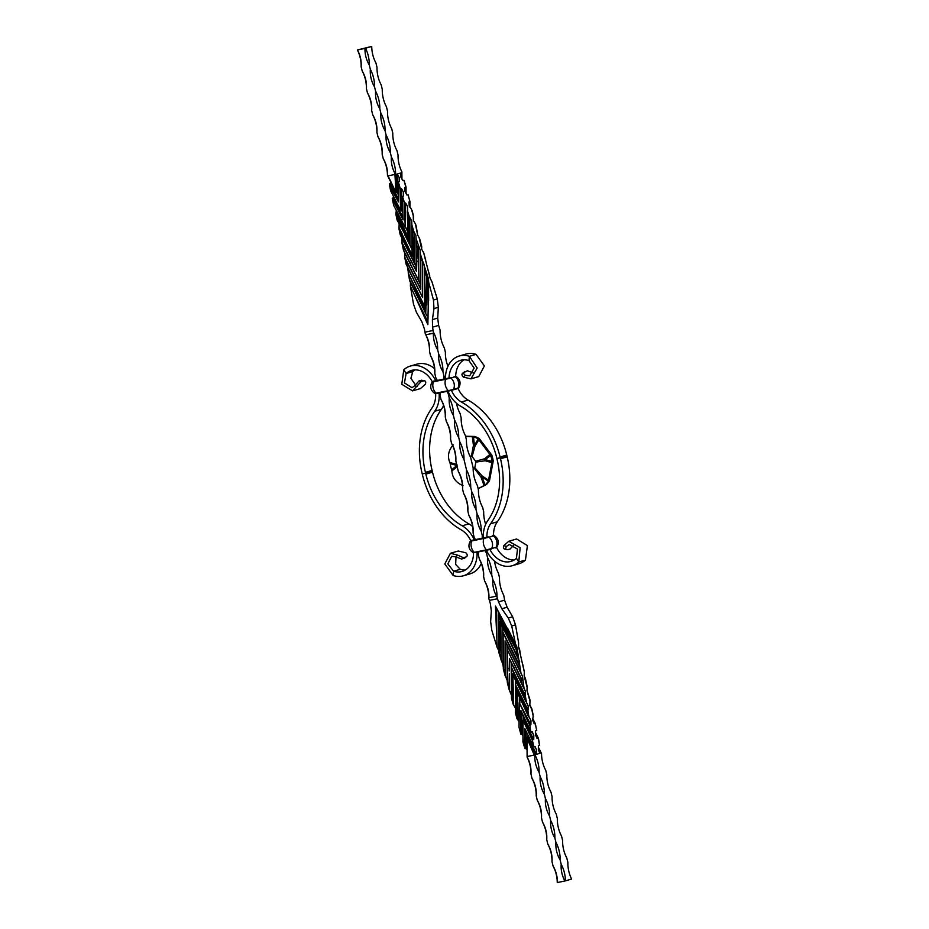 <?xml version="1.0" encoding="UTF-8"?>
<svg xmlns="http://www.w3.org/2000/svg" width="929" height="929" viewBox="0 0 929 929"><rect width="100%" height="100%" fill="white"/><g stroke="black" fill="none" stroke-linecap="round" stroke-linejoin="round"><path stroke-width="1.39" d="M493.566 535.87A22.563 17.314 -106.2 0 1 497.305 521.808A75.214 57.703 -106.2 0 0 507.176 456.813L506.758 455.059A75.214 57.703 73.8 0 0 468.077 400.074L461.411 402.002A75.214 57.703 73.8 0 1 500.081 456.998L500.29 457.881L496.899 458.578L496.69 457.695A70.697 54.242 73.8 0 0 460.331 405.996A27.069 20.775 73.8 0 1 447.987 391.144M497.305 521.808L490.628 523.735A75.214 57.703 -106.2 0 0 500.51 458.752L500.29 457.881L506.967 455.942L496.899 458.578L497.108 459.449A70.697 54.242 -106.2 0 1 487.83 520.542A27.069 20.775 -106.2 0 0 483.382 537.972M468.077 400.074A22.563 17.314 73.8 0 1 458.09 388.415M455.674 376.605A22.563 17.314 73.8 0 1 463.954 359.813M445.455 378.753A27.069 20.775 73.8 0 1 459.228 356.016L465.905 354.077A27.069 20.775 73.8 0 1 476.054 354.367L484.404 365.921L478.76 376.593L470.957 378.858L463.327 377.104C461.55 375.188 461.504 373.795 463.188 372.912M461.411 402.002A22.563 17.314 73.8 0 1 451.273 389.983M449.009 378.509A22.563 17.314 73.8 0 1 460.494 360.336A22.563 17.314 73.8 0 1 468.948 360.591L469.389 356.306L476.054 354.367M459.228 356.016A27.069 20.775 73.8 0 1 469.389 356.306L477.158 368.023L470.957 378.858M462.549 373.249L467.426 370.752L473.511 373.028M464.848 371.507C463.118 372.517 463.304 373.806 465.406 375.374L463.327 377.104M468.948 360.591L474.138 368.081L469.691 375.827L465.406 375.374M496.434 547.181A22.563 17.314 -106.2 0 0 514.143 560.001M487.551 557.563A23.457 15.015 -101.6 0 1 491.755 575.097A23.457 17.988 73.8 0 1 487.551 557.563L486.494 553.185A23.457 15.015 -101.6 0 0 486.436 550.258A27.069 20.775 -106.2 0 0 512.193 565.738L518.858 563.81A27.069 20.775 -106.2 0 0 525.442 560.071L527.417 545.602L516.64 538.994L508.778 541.282L503.797 545.66C503.065 548.075 503.623 549.213 505.481 549.074M490.628 523.735A22.563 17.314 -106.2 0 0 486.901 537.752M489.746 549.085A22.563 17.314 -106.2 0 0 510.938 561.406A22.563 17.314 -106.2 0 0 516.419 558.294L518.765 562.01L525.442 560.071M512.193 565.738A27.069 20.775 -106.2 0 0 518.765 562.01L520.147 547.715L508.778 541.282M504.563 549.085L507.629 549.689L510.195 548.934L513.842 545.056M507.629 549.689C505.666 549.736 505.283 548.644 506.468 546.403L503.797 545.66M516.419 558.294L517.488 549.074L509.324 544.464L506.468 546.403M470.957 541.096A22.563 17.314 73.8 0 0 461.132 529.809A75.214 57.703 73.8 0 1 422.463 474.812L422.242 473.941L432.31 471.305L432.519 472.176A70.697 54.242 73.8 0 0 468.878 523.875A27.069 20.775 73.8 0 1 472.64 526.522M474.22 539.854A27.069 20.775 73.8 0 0 462.212 525.814A70.697 54.242 73.8 0 1 425.854 474.115L425.645 473.233L432.31 471.305L432.101 470.422A70.697 54.242 -106.2 0 1 441.38 409.341A27.069 20.775 -106.2 0 0 443.574 405.462M465.255 570.058A22.563 17.314 73.8 0 1 460.261 569.291L453.596 571.23L453.155 575.504L444.805 563.949L450.449 553.278L457.718 555.147L463.408 557.725L461.783 559.119L466.021 556.97L463.408 557.725M481.327 563.45A27.069 20.775 73.8 0 1 469.981 573.867L463.316 575.806A27.069 20.775 73.8 0 1 453.155 575.504M473.535 552.732A22.563 17.314 73.8 0 1 462.05 571.474A22.563 17.314 73.8 0 1 453.596 571.23L447.824 563.903L451.691 556.32L455.709 556.843L457.718 555.147M477.065 552.186A27.069 20.775 73.8 0 1 463.316 575.806M450.449 553.278L458.252 551.013L465.882 552.778C467.659 554.694 467.705 556.088 466.021 556.97L464.361 558.375M456.011 557.017L455.651 564.46L460.261 569.291M461.783 559.119L455.709 556.843M435.62 393.606A22.563 17.314 -106.2 0 1 431.915 408.075A75.214 57.703 -106.2 0 0 422.033 473.058L422.242 473.941L425.645 473.233L425.436 472.362L432.101 470.422M439.092 392.979A27.069 20.775 -106.2 0 1 434.714 411.268A70.697 54.242 -106.2 0 0 425.436 472.362M415.066 369.87A22.563 17.314 -106.2 0 0 412.79 371.577L406.124 373.516L403.778 369.8L401.792 384.281L412.569 390.877L421.116 381.564L419.014 380.936L421.592 380.193L423.729 380.809L421.116 381.564M434.563 368.616A27.069 20.775 -106.2 0 0 417.016 364.133L410.351 366.072A27.069 20.775 -106.2 0 0 403.778 369.8M432.426 381.993A22.563 17.314 -106.2 0 0 411.605 370.404A22.563 17.314 -106.2 0 0 406.124 373.516L404.44 382.922L412 387.707L414.648 385.825L417.249 386.58M435.724 380.751A27.069 20.775 -106.2 0 0 410.351 366.072M415.368 384.815L410.897 378.231L412.79 371.577M412.569 390.877L420.431 388.601L425.412 384.211C426.144 381.796 425.587 380.669 423.729 380.809L421.592 380.193M419.014 380.936L414.648 385.825M446.721 378.486L434.458 381.018M484.926 537.647L472.664 540.179M478.156 488.712L486.181 484.683A27.057 20.763 73.8 0 0 489.467 480.874L493.229 461.063A27.057 20.763 73.8 0 0 491.789 455.094L479.318 438.616A27.057 20.763 73.8 0 0 474.603 436.456L465.545 436.224M488.352 481.199A27.057 20.763 73.8 0 1 485.066 485.008L482 476.879L488.352 481.199L492.115 461.388L485.263 459.658L490.675 455.419L478.214 438.941L474.429 445.339L473.488 436.781L465.592 436.421M478.145 488.677L485.066 485.008M451.657 469.714A27.057 20.763 73.8 0 1 450.228 463.745L457.068 465.464L451.657 469.714L451.9 470.957C452.377 477.854 456.081 482.743 463.014 485.646M453.224 444.886C448.359 450.519 447.244 456.394 449.88 462.549L450.228 463.745M473.488 436.781A27.057 20.763 73.8 0 1 478.214 438.941M490.675 455.419A27.057 20.763 73.8 0 1 492.115 461.388M472.315 436.549L473.43 445.374L471.398 456.232L469.935 456.034M473.175 469.029L474.301 468.309L481.094 477.274L484.114 485.704M488.747 480.339L482.197 475.996L474.789 467.751L474.301 468.309M474.789 467.751L475.857 462.119L485.077 460.761L492.091 462.688M490.071 454.281L484.601 458.763L475.648 461.237L475.857 462.119M475.648 461.237L472.095 456.545L475.021 446.094L478.958 439.591M471.398 456.232L472.095 456.545M447.952 366.281A23.457 15.015 -101.6 0 1 445.386 352.23L444.329 347.852A23.457 15.015 -101.6 0 1 440.125 330.352A27.057 17.326 -101.6 0 0 439.626 328.599A542.977 347.643 78.4 0 1 438.639 325.405L437.698 318.078L432.415 319.611L432.542 327.171A542.977 347.643 -101.6 0 1 433.123 330.492A27.057 17.326 78.4 0 0 433.471 332.292L433.402 333.221A23.457 17.988 -106.2 0 0 437.664 349.78A23.457 15.015 78.4 0 0 433.471 332.292M485.693 524.304A23.457 15.015 78.4 0 1 483.695 511.809L482.65 507.431A23.457 15.015 78.4 0 1 478.435 489.897L477.39 485.519A23.457 15.015 78.4 0 1 473.175 467.984L470.631 457.405A23.457 15.015 -101.6 0 1 466.428 439.87L465.371 435.492A23.457 15.015 -101.6 0 1 461.167 417.957L460.11 413.579A23.457 15.015 -101.6 0 1 456.511 403.291M494.542 561.162A23.457 15.015 78.4 0 0 498.432 573.158L499.477 577.536A23.457 15.015 78.4 0 0 503.669 595.036A27.057 17.326 78.4 0 1 504.017 596.836A542.977 347.643 -101.6 0 0 504.598 600.157L507.118 607.218L501.834 608.75L498.513 601.922A542.977 347.643 78.4 0 0 497.526 598.729A27.057 17.326 -101.6 0 1 497.015 596.964L496.527 596.151A23.457 17.988 73.8 0 1 492.811 579.475A23.457 15.015 -101.6 0 1 497.015 596.964M445.293 378.788A23.457 15.015 78.4 0 0 443.981 376.071L442.924 371.693A23.457 15.015 78.4 0 0 438.72 354.17L437.664 349.78M459.762 441.809A23.457 17.988 -106.2 0 0 463.966 459.332A23.457 15.015 78.4 0 0 459.762 441.809L458.705 437.431A23.457 15.015 78.4 0 0 454.502 419.896L453.445 415.518A23.457 15.015 78.4 0 0 449.241 397.984L448.184 393.606A23.457 15.015 78.4 0 0 448.173 391.585M463.966 459.332L466.509 469.923A23.457 15.015 -101.6 0 1 470.713 487.446L471.769 491.836A23.457 15.015 -101.6 0 1 475.973 509.359L477.03 513.749A23.457 15.015 -101.6 0 1 481.234 531.272L482.29 535.65A23.457 15.015 -101.6 0 1 483.37 537.833M491.755 575.097L492.811 579.475M458.369 471.595A23.457 17.988 73.8 0 1 462.572 489.13A23.457 15.015 -101.6 0 0 458.369 471.595L455.825 461.016A23.457 15.015 78.4 0 0 451.61 443.481L450.565 439.103A23.457 15.015 78.4 0 0 446.35 421.569L445.305 417.191A23.457 15.015 78.4 0 0 441.089 399.667L440.044 395.278A23.457 15.015 78.4 0 0 440.009 392.793M437.153 380.46A23.457 15.015 78.4 0 0 435.829 377.755L434.784 373.365A23.457 15.015 78.4 0 0 430.568 355.842L429.523 351.464A23.457 15.015 78.4 0 0 425.331 333.964A27.057 17.326 -101.6 0 1 424.983 332.164L433.123 330.492M423.067 307.894L410.479 282.521L410.386 286.12L413.498 304.131L416.366 312.214L421.882 321.782L424.402 328.843A542.977 347.643 -101.6 0 1 424.983 332.164M498.641 621.733L498.861 650.66L497.166 647.548L491.743 630.083L490.663 621.675L491.302 610.922L490.361 603.595A542.977 347.643 78.4 0 0 489.374 600.401L497.526 598.729M478.296 551.931A23.457 15.015 -101.6 0 1 478.354 554.857L479.41 559.246A23.457 15.015 -101.6 0 1 483.614 576.77L484.671 581.148A23.457 15.015 -101.6 0 1 488.875 598.648A27.057 17.326 78.4 0 0 489.374 600.401M462.572 489.13L463.629 493.508A23.457 15.015 -101.6 0 1 467.833 511.043L468.89 515.421A23.457 15.015 -101.6 0 1 473.093 532.944L474.15 537.334A23.457 15.015 -101.6 0 1 475.288 539.633M501.834 608.75L508.279 618.052L512.634 616.786L507.118 607.218M523.898 717.014L524.072 720.056L523.073 720.347L532.259 739.972L533.141 745.673L524.92 728.766L524.13 746.057L525.117 748.728L526.232 748.402L527.068 749.935M524.072 720.056L533.734 739.53L533.827 735.443L532.259 731.831L531.144 732.157L520.914 710.534L520.67 733.271L522.934 735.571M519.195 696.471L516.501 690.491L516.234 714.622L516.93 718.489L519.067 721.67M523.271 695.635L512.843 673.897L512.32 700.071L513.029 703.938L515.432 708.223M509.359 673.537L508.964 687.565L509.487 690.444L509.359 673.537L509.487 690.444L511.496 695.38M498.525 616.508L499.047 653.157L503.042 665.129L503.564 669.704L503.077 633.055L519.543 666.407L517.976 666.72L505.086 640.789L505.028 675.081L507.304 680.771M499.175 653.168L501.242 660.403M498.861 650.66L498.978 652.472M557.319 882.527L557.261 882.538A23.457 15.015 78.4 0 0 553.045 865.991A23.457 17.988 73.8 0 1 557.319 882.55L564.902 880.982A23.457 17.988 73.8 0 1 561.197 864.318A23.457 15.015 -101.6 0 1 565.413 880.866L564.902 880.982M552 861.613A23.457 15.015 78.4 0 0 547.785 844.078A23.457 17.988 73.8 0 1 552 861.613L553.045 865.991M546.74 839.7A23.457 15.015 78.4 0 0 542.524 822.165A23.457 17.988 73.8 0 1 546.74 839.7L547.785 844.078M541.479 817.787A23.457 15.015 78.4 0 0 537.264 800.264A23.457 17.988 73.8 0 1 541.479 817.787L542.524 822.165M536.219 795.874A23.457 15.015 78.4 0 0 532.003 778.351A23.457 17.988 73.8 0 1 536.219 795.874L537.264 800.264M530.958 773.962A23.457 15.015 78.4 0 0 527.115 757.135L527.463 757.704A23.457 17.988 73.8 0 1 530.958 773.962L532.003 778.351M527.115 757.135L527.01 738.241L534.268 755.068L527.463 756.473M541.549 753.64L541.003 752.989L541.549 753.64A23.457 15.015 78.4 0 0 545.764 770.35L546.821 774.74A23.457 15.015 78.4 0 0 551.025 792.263L552.081 796.652A23.457 15.015 78.4 0 0 556.285 814.176L557.342 818.554A23.457 15.015 78.4 0 0 561.546 836.088L562.602 840.466A23.457 15.015 78.4 0 0 566.806 858.001L567.863 862.379A23.457 15.015 78.4 0 0 571.625 879.066L565.413 880.866M538.367 747.671L541.003 752.989L539.888 753.314L538.321 749.703L538.414 745.615L539.528 745.29L538.181 738.241L535.545 732.923M535.267 755.463A23.457 15.015 -101.6 0 1 539.099 772.289A23.457 17.988 73.8 0 1 534.814 756.183L535.452 754.603L539.888 753.314M539.099 772.289L540.155 776.667A23.457 15.015 -101.6 0 1 544.359 794.202L545.416 798.58A23.457 15.015 -101.6 0 1 549.62 816.115L550.676 820.493A23.457 15.015 -101.6 0 1 554.88 838.016L555.937 842.406A23.457 15.015 -101.6 0 1 560.141 859.929L561.197 864.318M532.294 711.846L533.176 716.004L532.665 720.207L534.233 723.819L535.243 723.528L532.7 718.64M529.193 697.168L530.018 700.094L529.832 705.459L531.585 709.048M530.064 701.337L527.01 690.711L527.091 687.251L524.177 675.964L524.304 671.864L518.521 646.479L518.614 642.88L515.502 624.869L511.705 625.972L515.479 643.785L516.861 646.956L507.617 628.318M509.266 670.982L509.556 659.009L511.182 662.656L511.449 667.475L525.245 695.287L525.338 691.199L524.014 688.145L522.516 676.451L520.914 672.851L516.861 646.956M523.19 695.461L513.458 675.847L515.386 680.179L515.653 684.998L528.078 710.035L528.171 705.947L523.306 695.38M528.078 710.035L526.569 710.499L526.906 712.427L519.23 696.227M530.9 724.783L529.902 725.073L519.299 702.696L530.9 724.783L530.993 720.695L526.906 712.427M533.734 739.53L532.619 739.856L525.686 725.874M532.329 744.048L533.966 746.904L535.081 746.579L536.66 750.191L534.895 746.637M535.452 754.603L527.173 737.905L528.276 737.591L536.556 754.278L536.66 750.191M536.695 730.542L536.474 729.381L536.73 730.531L536.486 729.52L536.73 730.531L535.592 730.868L535.499 734.955L537.067 738.567L538.367 738.195L539.18 742.341M526.209 683.674L527.091 687.251M526.929 685.614L527.068 686.554M525.199 678.298L524.688 677.136M525.605 679.273L525.442 678.588M520.623 655.607L519.474 648.697M521.227 657.651L521.401 659.137M519.23 648.094L519.474 648.709L519.23 648.094M535.545 732.633L538.367 738.195M539.459 743.839L539.528 745.29M541.514 753.57L538.379 747.241L540.771 752.525M512.634 616.786L515.502 624.869M508.279 618.052L511.705 625.972M524.072 670.854L524.304 671.864L524.072 670.854M560.141 859.929A23.457 17.988 73.8 0 1 555.937 842.406M554.88 838.016A23.457 17.988 73.8 0 1 550.676 820.493M549.62 816.115A23.457 17.988 73.8 0 1 545.416 798.58M544.359 794.202A23.457 17.988 73.8 0 1 540.155 776.667M486.494 553.185A23.457 17.988 73.8 0 1 485.077 550.537M482.209 538.205A23.457 17.988 73.8 0 1 482.29 535.65M481.234 531.272A23.457 17.988 73.8 0 1 477.03 513.749M475.973 509.359A23.457 17.988 73.8 0 1 471.769 491.836M470.713 487.446A23.457 17.988 73.8 0 1 466.509 469.923M454.502 419.896A23.457 17.988 -106.2 0 0 458.705 437.431M449.241 397.984A23.457 17.988 -106.2 0 0 453.445 415.518M443.981 376.071A23.457 17.988 -106.2 0 0 443.911 379.067M446.965 391.353A23.457 17.988 -106.2 0 0 448.184 393.606M438.72 354.17A23.457 17.988 -106.2 0 0 442.924 371.693M429.523 351.464A23.457 17.988 -106.2 0 0 425.807 334.788L425.331 333.964L425.807 334.788L433.402 333.221M434.784 373.365A23.457 17.988 -106.2 0 0 430.568 355.842M440.044 395.278A23.457 17.988 -106.2 0 0 440.125 392.77M437.269 380.437A23.457 17.988 -106.2 0 0 435.829 377.755M445.305 417.191A23.457 17.988 -106.2 0 0 441.089 399.667M450.565 439.103A23.457 17.988 -106.2 0 0 446.35 421.569M455.825 461.016A23.457 17.988 -106.2 0 0 451.61 443.481M463.629 493.508A23.457 17.988 73.8 0 1 467.833 511.043M468.89 515.421A23.457 17.988 73.8 0 1 473.093 532.944M474.15 537.334A23.457 17.988 73.8 0 1 475.381 539.61M478.423 551.907A23.457 17.988 73.8 0 1 478.354 554.857M479.41 559.246A23.457 17.988 73.8 0 1 483.614 576.77M484.671 581.148A23.457 17.988 73.8 0 1 488.933 597.719L488.875 598.648L488.933 597.719L496.527 596.151M526.464 702.359L525.245 695.287L524.014 695.67L524.351 697.598M530.622 731.042L529.902 725.073L530.668 731.042M532.062 731.889L533.827 735.443M529.24 717.142L530.993 720.695M519.636 702.591L519.601 697.795L519.868 702.533M515.525 698.817L515.386 680.179L522.876 695.275M526.395 702.37L528.171 705.947M509.429 658.603L509.22 668.532L507.443 668.892L507.257 649.499L515.676 667.196L513.911 667.568L509.556 659.009L524.014 688.145M521.796 679.656L518.01 671.655L522.261 680.237L521.111 678.797L522.156 684.859L514.956 669.809L522.272 685.172M511.414 694.068L511.182 662.656L519.694 679.819M523.341 687.17L525.338 691.199M522.516 676.451L506.979 645.132L507.292 682.2M518.01 671.655L507.257 649.499M522.458 679.087L522.261 680.237M505.283 669.379L503.576 669.693L505.271 676.068L505.237 641.231L520.554 672.097M505.086 640.789L506.979 645.132L507.234 679.598M501.799 625.438L519.683 661.703M500.836 623.638L518.881 659.857M499.953 621.594L503.878 628.921L499.953 621.594L501.172 659.88L499.245 653.168L498.827 614.882L503.379 624.079L498.443 614.998L498.629 616.937L516.21 649.673L517.499 656.524L503.878 628.921M503.042 665.129L502.763 627.598L503.355 668.868M519.601 665.257L503.03 632.417M498.652 611.805L498.827 614.882M516.814 648.802L503.379 624.079M496.643 608.216L496.876 639.384L495.436 606.056L515.479 643.785M528.171 735.536L528.276 737.591M505.295 674.373L505.306 676.068M512.843 673.897L513.679 704.995M517.674 693.719L517.859 719.464M523.073 720.347L522.934 741.888L524.13 746.057M521.889 712.752L522.04 733.933M526.104 731.239L526.232 748.402M512.32 700.071L511.473 697.598L511.449 667.475L524.014 695.67M508.964 687.565L507.362 681.631L507.466 671.319L507.327 681.781M507.489 683.279L507.397 682.188M502.995 632.568L503.123 634.6M501.172 659.88L500.847 624.915M498.571 611.654L498.594 614.952M497.166 647.548L496.876 639.384M523.817 716.828L523.84 720.126M528.032 735.257L528.055 737.649M532.259 739.972L533.966 746.904M499.163 629.885L498.629 616.937M517.499 656.524L518.266 658.51M519.787 666.36L520.914 672.851L519.032 668.973L520.774 672.654M522.156 684.859L523.027 686.752M515.792 667.138L516.791 669.356M516.501 690.491L528.322 716.201M516.234 714.622L515.955 688.017L526.569 710.499M516.419 696.796L517.697 696.785L517.453 719.58M529.007 717.188L527.8 710.116L520.914 695.589L519.752 696.111M515.955 688.017L515.746 696.657M515.885 696.913L515.386 712.706L516.93 718.489M511.821 697.749L511.647 668.427M512.343 697.633L513.621 697.621L513.54 705.041M525.233 695.298L523.828 695.275M521.157 711.115L530.598 731.065M519.299 703.183L519.044 727.314L519.299 702.696L529.658 725.154M519.265 702.847L519.009 727.326L520.902 734.258L521.157 711.208M415.995 245.941L416.157 266.832L401.99 238.288L402.071 243.386L416.378 270.885L416.157 266.832L414.218 262.501L413.986 231.89L415.913 235.42L416.134 238.823L420.105 249.889L420.338 253.907L428.478 278.816L428.699 282.358L433.46 300.021L433.982 308.591L432.415 319.611M433.982 308.591L438.337 307.325L437.698 318.078M410.479 282.521L409.77 280.906M409.643 280.244L408.203 272.871M409.526 280.303L407.645 267.773L404.87 257.96M406.054 263.557L404.696 257.136L407.761 263.186L406.078 263.581L406.252 264.405L422.393 296.966L422.289 261.095L422.045 260.294L420.477 260.619L420.674 289.151L404.928 258.146L404.545 252.409M401.99 238.288L401.688 237.58M412.046 232.343L412.557 256.149L400.12 232.714L398.982 228.906L399.156 224.005M407.97 233.191L408.284 239.728L397.02 218.048L395.882 214.239L396.3 210.453M403.07 219.267L402.524 197.575L403.116 219.918L392.514 199.48L393.455 196.367M402.872 212.764L401.595 209.908L400.596 210.198L399.958 188.889L398.146 183.396L398.425 201.883L389.82 186.659L389.472 183.71L390.586 183.385L390.621 181.759M383.236 158.65A23.457 15.015 -101.6 0 1 387.451 175.36L387.997 176.011L387.509 174.745A23.457 17.988 -106.2 0 0 383.236 158.65L382.179 154.26A23.457 17.988 -106.2 0 0 377.975 136.737L376.919 132.348A23.457 17.988 -106.2 0 0 372.715 114.824L371.658 110.446A23.457 17.988 -106.2 0 0 367.454 92.912L366.398 88.534A23.457 17.988 -106.2 0 0 362.194 70.999L361.137 66.621A23.457 17.988 -106.2 0 0 357.421 49.945L371.681 46.45A23.457 17.988 -106.2 0 0 371.681 46.473L365.016 48.389A23.457 17.988 -106.2 0 0 369.277 64.949A23.457 15.015 78.4 0 0 365.515 48.262M377.975 136.737A23.457 15.015 -101.6 0 1 382.179 154.26M372.715 114.824A23.457 15.015 -101.6 0 1 376.919 132.348M367.454 92.912A23.457 15.015 -101.6 0 1 371.658 110.446M362.194 70.999A23.457 15.015 -101.6 0 1 366.398 88.534M357.375 49.934A23.457 15.015 -101.6 0 1 361.137 66.621M366.061 47.797L367.118 47.518L366.061 47.797M367.419 47.495L366.595 47.693L367.419 47.495M362.124 48.703L361.323 48.912L362.171 48.738M366.572 47.809L365.875 47.96L366.572 47.809M366.595 47.785L367.466 47.6L366.665 47.867M357.421 49.945L365.016 48.389M364.807 48.18L365.596 48.087M401.885 171.865L401.7 172.724L401.885 171.865A23.457 15.015 -101.6 0 1 398.042 155.038L396.997 150.649A23.457 15.015 -101.6 0 1 392.781 133.126L391.736 128.736A23.457 15.015 -101.6 0 1 387.521 111.213L386.476 106.835A23.457 15.015 -101.6 0 1 382.26 89.3L381.215 84.922A23.457 15.015 -101.6 0 1 377 67.387L375.955 63.009A23.457 15.015 -101.6 0 1 371.739 46.462M391.376 156.966A23.457 17.988 -106.2 0 0 394.86 173.235L395.591 173.688A23.457 15.015 78.4 0 0 391.376 156.966L390.319 152.588A23.457 15.015 78.4 0 0 386.116 135.065L385.059 130.675A23.457 15.015 78.4 0 0 380.855 113.152L379.798 108.763A23.457 15.015 78.4 0 0 375.595 91.239L374.538 86.861A23.457 15.015 78.4 0 0 370.334 69.327L369.277 64.949M395.591 173.688L396.137 174.338L400.585 173.049L400.84 177.067L402.768 180.598L403.883 180.272L405.88 187.193L405.927 193.174M401.746 178.705L401.7 172.724L400.585 173.049M406.066 193.429L406.066 187.112L404.765 187.519L405.032 191.537L406.96 195.067L408.063 194.742L409.933 201.674M396.137 174.338L396.277 192.709L397.391 192.384L397.252 174.013L399.18 177.544L399.435 181.561L398.32 181.887L400.329 188.808L400.434 204.194M401.595 209.908L401.433 188.482L399.958 188.889M401.433 188.482L403.36 192.013L403.616 196.031L402.489 196.367L404.626 203.242L402.594 197.575M405.625 202.952L404.626 203.242L405.241 227.605L405.625 202.952L407.552 206.482L408.133 233.493M412.046 232.622L412.209 254.116L411.942 249.297L410.014 244.966L409.805 217.421L408.261 217.723L407.68 215.853M409.805 217.421L411.733 220.951L412.209 232.656M420.338 253.907L420.396 254.964L420.338 253.907M409.898 207.26L409.956 201.686L408.957 201.976L409.213 205.994L411.547 209.42L413.428 216.364L413.405 220.463L415.46 223.959L417.585 234.932L419.211 237.929L421.766 249.402L423.729 252.932L430.139 278.34L431.834 281.452L437.257 298.917L433.46 300.021M420.036 241.435L419.211 237.929M419.803 239.403L419.513 238.556M421.603 246.812L421.661 247.729M421.511 245.72L421.673 246.371M427.828 269.12L429.755 275.832M427.456 267.053L426.945 265.671M409.933 207.33L409.991 201.674L408.063 194.742M406.066 187.112L404.87 182.943M404.475 181.561L403.883 180.272M401.909 179.018L401.7 173.386M438.337 307.325L437.257 298.917M423.972 253.919L423.729 252.932L423.972 253.919M411.547 209.42L412.639 213.473M413.382 220.254L413.277 216.271M415.46 223.959L416.552 228.023M394.871 174.466L388.067 175.86L395.986 192.5L394.86 173.235M386.116 135.065A23.457 17.988 -106.2 0 0 390.319 152.588M380.855 113.152A23.457 17.988 -106.2 0 0 385.059 130.675M375.595 91.239A23.457 17.988 -106.2 0 0 379.798 108.763M370.334 69.327A23.457 17.988 -106.2 0 0 374.538 86.861M387.451 175.36L388.067 175.86M403.395 196.1L403.36 192.013M407.75 232.064L407.726 231.286M407.576 210.569L407.552 206.482M405.613 227.489L407.738 231.774L405.799 227.442M404.73 234.758L411.942 249.297L411.802 230.45M411.768 225.143L411.733 220.951M418.863 247.602L418.178 246.696L417.806 248.484L415.983 242.608L416.134 238.823M415.96 240.193L415.913 235.42M409.561 257.821L401.932 242.446L404.057 251.318L418.654 280.407L418.178 261.084L416.413 261.455L416.378 270.885L415.902 240.541M415.983 242.608L416.331 259.005L415.937 242.214M399.18 177.544L399.203 181.631M418.027 247.428L418.247 256.137L418.178 246.696M418.247 256.137L418.782 280.813L403.732 250.83M420.105 249.889L420.361 284.355L418.654 280.407M407.761 263.186L420.593 288.687L420.303 254.151M422.289 260.213L420.396 254.964L420.407 258.169L420.349 254.72M420.674 289.151L420.361 284.355L404.823 253.036M424.669 306.384L424.425 266.402M424.82 308.625L425.006 300.415L424.82 308.625L408.377 273.393L409.712 280.221L420.303 301.391L409.712 280.221M424.716 304.607L424.286 264.359M422.614 261.281L422.637 297.547L406.252 264.405M407.645 267.773L422.637 297.547M427.607 277.225L426.771 304.967M428.141 317.973L426.841 315.082M428.478 278.816L428.641 300.915M427.967 322.073L413.869 293.645L427.863 324.604L428.699 282.358M398.274 194.37L397.391 192.384M425.842 313.781L420.152 301.553L426.469 315.186L425.761 313.398L426.666 276.726L424.704 270.025L425.006 300.415M405.485 258.657L404.719 257.124M412.557 256.149L399.064 227.628M407.854 236.303L396.242 212.88M400.596 210.198L390.633 190.805L389.82 186.659M402.989 217.444L393.408 198.132M398.367 199.073L390.586 183.385M400.12 232.714L400.469 235.246L414.218 262.501L412.151 230.241M403.395 249.727L403.801 250.702M408.865 260.584L403.976 251.213M422.532 297.431L421.731 295.55M408.377 273.393L424.088 305.2M428.13 318.113L426.655 315.14M410.386 286.12L413.869 293.645M402.872 212.927L401.409 209.966M398.274 194.614L397.194 192.431M398.32 181.887L398.158 185.603M420.303 301.391L425.761 313.398M424.704 270.025L424.495 267.912M410.641 260.178L402.791 245.326M416.447 271.303L411.721 262.419L409.886 262.826M418.317 261.084L418.201 258.692M408.284 239.728L407.239 211.8M397.02 218.048L408.923 242.19L408.261 217.723M405.323 234.073L406.461 233.493L395.835 212.996M407.39 210.616L409.526 217.502L409.921 233.307L408.667 233.376M408.923 242.19L404.754 234.375M404.8 234.178L397.113 220.08L395.882 214.239M400.724 235.014L413.962 261.56M401.258 234.909L402.396 234.329L398.936 227.663M411.861 225.027L413.986 231.89L412.731 232.111M413.986 231.89L412.743 232.54M403.035 219.418L402.489 196.367M405.009 227.152L393.757 205.472L405.241 227.605L404.37 203.288M392.549 199.642L393.78 205.46L392.27 198.469L403.035 219.186M456.963 464.442L449.88 462.549M451.9 470.957L457.451 466.451M484.601 458.763A2.706 1.405 -102.1 0 1 485.077 460.761A2.706 1.591 -76.5 0 0 485.263 459.658A2.706 1.661 -127.4 0 0 484.601 458.763M473.43 445.374A2.706 0.639 -164.2 0 1 475.021 446.094A2.706 1.393 -150 0 0 474.429 445.339L473.43 445.374M481.094 477.274L482.197 475.996A2.706 1.266 -55.2 0 1 482 476.879L481.094 477.274M506.758 455.059L500.081 456.998M507.176 456.813L500.51 458.752M425.854 474.115L432.519 472.176M462.212 525.814L468.878 523.875M434.714 411.268L441.38 409.341M452.829 390.006L457.114 388.763A1.8 1.382 -106.2 0 0 457.196 388.74L452.748 390.029A1.8 1.382 -106.2 0 1 452.667 390.052L449.23 390.888A1.8 1.15 -101.6 0 1 449.171 390.9A1.8 1.15 -101.6 0 1 448.37 390.656L434.784 393.385C430.545 390.389 429.639 386.603 432.055 382.005L433.378 381.807A1.8 1.15 -101.6 0 1 434.017 381.145L446.28 378.614A1.8 1.15 -101.6 0 0 445.641 379.287L433.378 381.807A7.896 5.051 -101.6 0 0 436.107 393.176A1.8 1.15 -101.6 0 0 436.909 393.431L434.784 393.385M449.113 390.912L443.098 392.154M442.982 392.177L436.967 393.408A1.8 1.15 -101.6 0 1 436.909 393.431L452.748 390.029A1.8 1.382 -106.2 0 0 453.468 389.414L448.37 390.656A7.896 5.051 -101.6 0 1 445.641 379.287L450.739 378.045A1.8 1.382 -106.2 0 0 449.717 377.778M458.729 387.834C461.156 383.236 460.25 379.45 456 376.454L455.187 376.756A7.896 6.05 -106.2 0 1 457.916 388.113L457.196 388.74A1.8 1.382 -106.2 0 0 457.916 388.113L453.468 389.414A7.896 6.05 -106.2 0 0 450.739 378.045L455.187 376.756A1.8 1.382 -106.2 0 0 454.165 376.489M449.021 377.975L446.28 378.614M486.877 537.217L484.497 537.775A1.8 1.15 78.4 0 0 483.858 538.448L471.595 540.968L470.271 541.166L471.804 540.26M484.497 537.775L472.234 540.295A1.8 1.15 78.4 0 0 471.595 540.968A7.896 5.051 78.4 0 0 474.324 552.337L473 552.546C468.75 549.55 467.844 545.764 470.271 541.166M487.934 536.939A1.8 1.382 73.8 0 1 488.956 537.206L483.858 538.448A7.896 5.051 78.4 0 0 486.587 549.805L474.324 552.337A1.8 1.15 78.4 0 0 475.114 552.581A1.8 1.15 78.4 0 0 475.172 552.569L487.388 550.061A1.8 1.15 78.4 0 0 487.435 550.049L489.931 549.469M486.587 549.805A1.8 1.15 78.4 0 0 487.388 550.061L490.953 549.19A1.8 1.382 73.8 0 0 491.685 548.563L486.587 549.805M487.33 550.073L481.303 551.303M492.382 535.65A1.8 1.382 73.8 0 1 493.392 535.917L488.956 537.206A7.896 6.05 73.8 0 1 491.685 548.563L496.121 547.274A1.8 1.382 73.8 0 1 495.401 547.901M493.392 535.917A7.896 6.05 73.8 0 1 496.121 547.274L496.945 546.995C499.361 542.397 498.455 538.611 494.216 535.615L493.392 535.917M432.542 327.171L438.639 325.405M498.513 601.922L504.598 600.157M503.564 669.704L505.051 675.267M532.7 718.547L535.278 723.517L536.474 729.358L535.243 723.528M533.176 716.004L531.69 708.99L529.844 705.413M534.268 755.068L534.814 756.183M495.529 607.392L495.517 606.196M520.937 734.258L519.067 727.326M525.117 748.728L524.966 728.87M519.079 668.926L517.929 666.778M509.347 668.543L509.138 670.97M507.466 671.319L507.373 668.868M516.675 669.426L521.111 678.797M515.003 669.763L513.853 667.614M427.328 323.338L427.874 324.43M392.305 198.458L392.595 199.63M389.472 183.71L398.425 201.756M420.477 258.192L420.407 260.584M411.837 262.35L410.525 260.248M418.062 258.692L417.806 248.484M416.401 259.028L416.343 261.421M402.454 196.6L402.524 197.517M433.599 381.099L432.055 382.005M493.554 535.406L494.216 535.615M481.245 551.327L473 552.546M524.293 671.621L522.806 664.572M525.268 678.17L524.455 676.591M533.118 714.761L531.887 708.92L529.844 704.995M527.045 686.032L525.559 679.018M530.018 700.094L527.312 691.42M536.521 729.358L536.707 730.287M527.115 757.03L527.022 744.71M503.286 668.868L505.167 675.859M507.408 683.047L509.278 689.992M514.457 677.868L525.768 701.383M511.531 678.495L511.473 698.167L513.029 703.938M530.982 731.959L521.053 710.999M520.565 733.12L519.009 727.326M401.932 179.065L401.885 171.97M423.833 253.141L425.714 260.132M421.708 246.8L421.696 248.229M412.07 210.511L413.614 216.294L413.568 220.777M419.722 239.008L421.592 245.953M415.971 225.062L417.504 233.62M408.435 195.88L408.191 194.962M387.486 175.43L392.851 186.264M404.707 257.379L406.194 264.428M403.441 249.982L401.955 242.968M411.698 226.188L412.186 251.457M409.445 252.874L400.213 234.747L398.982 228.906M405.137 227.489L393.722 205.483L392.479 199.642"/></g></svg>
